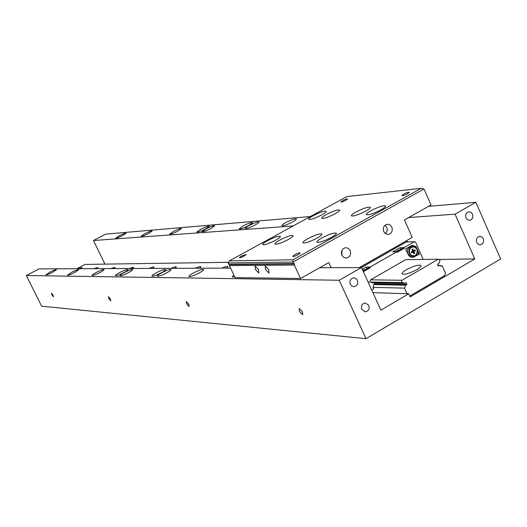 <?xml version="1.0" encoding="UTF-8"?>
<svg xmlns="http://www.w3.org/2000/svg" width="527" height="527" viewBox="0 0 527 527"><rect width="100%" height="100%" fill="white"/><g stroke="black" fill="none" stroke-linecap="round" stroke-linejoin="round"><path stroke-width="0.79" d="M302.452 311.694L302.682 314.685L299.435 311.497L299.198 308.499L302.452 311.694M188.725 304.092L189.094 306.562L186.71 303.954L186.334 301.484L188.725 304.092M110.327 298.849L110.756 300.957L108.891 298.756L108.457 296.648L110.327 298.849M53.016 295.015L53.464 296.853L51.936 294.942L51.488 293.111L53.016 295.015M361.818 309.415L365.316 311.78C368.59 311.055 369.763 308.908 368.828 305.331L365.283 302.953C362.036 303.71 360.883 305.864 361.818 309.415M476.737 242.453L478.233 244.258L480.334 244.791C483.18 243.948 484.161 241.9 483.285 238.639L481.77 236.821L479.642 236.294C476.823 237.157 475.855 239.212 476.737 242.453M465.967 217.947L467.528 219.805L469.722 220.306C472.495 219.41 473.437 217.361 472.554 214.166L470.973 212.295L468.76 211.808C466.013 212.724 465.084 214.766 465.967 217.947M350.303 284.27L351.832 286.069L353.992 286.668C357.181 285.865 358.301 283.717 357.359 280.226L355.811 278.401L353.624 277.821C350.468 278.651 349.361 280.799 350.303 284.27M161.657 272.808C166.769 270.206 169.911 269.106 171.097 269.508C171.15 270.087 169.701 271.194 166.743 272.834C161.605 275.45 158.456 276.556 157.283 276.148C157.237 275.562 158.693 274.448 161.657 272.808M119.622 272.591C124.214 270.259 127.007 269.251 128.015 269.554C128.035 270.061 126.645 271.082 123.845 272.611C119.234 274.956 116.427 275.97 115.433 275.661C115.42 275.147 116.816 274.126 119.622 272.591M193.389 272.973C198.896 270.153 202.315 268.994 203.646 269.475C203.725 270.114 202.236 271.286 199.173 272.999C193.633 275.832 190.207 276.998 188.89 276.51C188.818 275.865 190.319 274.686 193.389 272.973M156.275 272.782C161.315 270.213 164.411 269.126 165.57 269.508C165.623 270.081 164.18 271.181 161.242 272.808C156.176 275.384 153.067 276.477 151.921 276.089C151.875 275.509 153.331 274.402 156.275 272.782M124.201 272.617C128.845 270.252 131.678 269.231 132.705 269.547C132.732 270.061 131.335 271.089 128.509 272.637C123.845 275.008 120.999 276.029 119.991 275.713C119.972 275.193 121.375 274.159 124.201 272.617M96.204 272.472C100.512 270.292 103.127 269.323 104.036 269.58C104.043 270.048 102.693 271.016 99.985 272.492C95.657 274.679 93.042 275.647 92.133 275.384C92.133 274.91 93.49 273.941 96.204 272.472M71.56 272.34C75.578 270.311 77.996 269.409 78.819 269.62L74.9 272.36C70.862 274.396 68.438 275.311 67.627 275.094L71.56 272.34M49.696 272.228C53.458 270.338 55.71 269.475 56.455 269.646L52.667 272.248C48.886 274.145 46.626 275.008 45.889 274.837L49.696 272.228M249.258 225.464C254.449 222.835 257.683 221.702 258.961 222.065C259.027 222.572 257.749 223.547 255.127 224.996C249.903 227.638 246.662 228.777 245.398 228.408C245.345 227.895 246.629 226.913 249.258 225.464M200.609 229.331C205.267 226.972 208.139 225.938 209.219 226.215L205.504 228.942C200.82 231.3 197.941 232.341 196.874 232.064L200.609 229.331M285.845 222.559C291.444 219.719 294.968 218.514 296.411 218.955C296.49 219.502 295.192 220.53 292.498 222.032C286.859 224.891 283.335 226.096 281.905 225.648C281.826 225.095 283.144 224.061 285.845 222.559M243.039 225.958C248.158 223.362 251.346 222.242 252.598 222.598L248.777 225.503C243.626 228.105 240.431 229.232 239.192 228.876L243.039 225.958M205.919 228.909C210.635 226.524 213.54 225.477 214.641 225.76L210.912 228.507C206.176 230.905 203.257 231.952 202.17 231.663L205.919 228.909M173.416 231.485C177.79 229.285 180.465 228.296 181.446 228.534L177.81 231.136C173.423 233.349 170.741 234.337 169.766 234.1L173.416 231.485M144.734 233.764C148.805 231.715 151.282 230.786 152.158 230.978L148.621 233.454C144.53 235.51 142.053 236.445 141.177 236.248L144.734 233.764M119.221 235.793C123.035 233.876 125.334 233 126.131 233.158L122.692 235.516C118.865 237.433 116.559 238.316 115.769 238.158L119.221 235.793M78.148 268.717L82.028 267.551L80.756 268.711M93.786 268.658L97.884 267.446L96.606 268.645M110.716 268.586L115.057 267.334L113.779 268.572M129.102 268.513L133.72 267.209L132.435 268.493M149.148 268.427C152.026 267.196 153.667 266.748 154.068 267.084L152.79 268.414M171.084 268.335C174.154 267.031 175.906 266.57 176.347 266.939L175.083 268.322M195.194 268.236C198.475 266.853 200.359 266.366 200.853 266.787L199.595 268.217M221.814 268.124C225.339 266.649 227.374 266.148 227.921 266.622L226.689 268.105M406.389 269.692C413.86 265.832 418.741 264.449 421.047 265.542C421.277 266.445 419.835 267.821 416.712 269.679C409.196 273.566 404.295 274.956 402.022 273.856C401.798 272.94 403.254 271.55 406.389 269.692M366.021 338.683L339.197 280.252L361.469 267.551L380.869 310.153L408.774 293.796L410.171 296.892L474.787 258.941L455.058 214.166L475.861 202.296L500.65 258.988L366.021 338.683L41.64 306.174L26.35 275.522L39.077 268.882L230.569 268.091M339.197 280.252L26.35 275.522M104.972 264.126L93.45 240.516L105.729 234.107L310.396 216.518M428.51 206.367L475.861 202.296M423.161 259.422L415.566 242.077L414.479 241.669L406.277 241.985L361.469 267.551L319.645 267.723M234.759 276.965L232.196 276.998L233.856 275.054M372.892 292.637L408.774 293.796M93.45 240.516L293.144 225.964M408.682 217.546L455.058 214.166M474.787 258.941L438.945 259.455M409.775 296.029L444.821 275.463L445.473 273.151L442.318 266.063L439.65 265.351L438.306 266.135L437.489 264.29L438.833 263.507L440.012 260.516L439.663 259.725L438.253 259.198L401.989 280.272L401.33 282.577L402.74 282.498L404.756 283.355L406.119 282.558L406.956 284.409L405.592 285.206L404.505 288.137L373.037 287.36L373.92 284.442L374.763 283.658L374.618 282.808M407.028 293.743L404.505 288.137M228.501 262.301L85.11 264.416L76.942 268.724M373.933 284.554L405.592 285.206M438.253 259.198L405.625 259.679L370.606 279.837L401.989 280.272M442.318 266.063L440.737 266.069M374.631 283.783L406.956 284.409M368.05 282.011L401.33 282.577M439.65 265.351L437.963 265.358M402.061 282.63L370.679 282.097M373.05 282.782L404.756 283.355M298.229 254.627C295.318 256.115 293.48 256.708 292.709 256.405L294.731 254.712C297.636 253.23 299.474 252.637 300.245 252.934L298.229 254.627M244.251 256.003C241.643 257.334 240.016 257.887 239.37 257.65L241.333 256.082L246.208 254.442L244.251 256.003M345.864 200.293C343.209 201.637 341.529 202.203 340.824 201.993L342.517 200.649C345.165 199.305 346.845 198.738 347.556 198.942L345.864 200.293M407.634 193.752C404.664 195.26 402.76 195.879 401.917 195.609L403.642 194.173C406.6 192.671 408.504 192.059 409.354 192.322L407.634 193.752M275.489 240.286C268.651 243.764 264.376 245.207 262.657 244.607C262.558 243.882 264.192 242.578 267.578 240.687C274.363 237.229 278.631 235.793 280.371 236.379C280.483 237.091 278.855 238.395 275.489 240.286M288.085 239.64C281.075 243.21 276.675 244.686 274.89 244.054C274.778 243.309 276.425 241.979 279.837 240.062C286.8 236.518 291.187 235.055 292.999 235.674C293.124 236.406 291.484 237.73 288.085 239.64M321.628 214.963C314.738 218.461 310.396 219.924 308.611 219.364C308.506 218.692 310.041 217.467 313.209 215.695C320.054 212.223 324.382 210.767 326.193 211.32C326.305 211.979 324.784 213.198 321.628 214.963M335.027 213.804C327.959 217.387 323.492 218.883 321.635 218.283C321.523 217.592 323.058 216.353 326.253 214.561C333.275 210.998 337.728 209.515 339.619 210.102C339.737 210.78 338.209 212.012 335.027 213.804M316.938 238.178C309.52 241.959 304.83 243.494 302.873 242.776C302.742 241.985 304.415 240.602 307.887 238.639C315.258 234.877 319.929 233.349 321.911 234.06C322.056 234.838 320.403 236.215 316.938 238.178M331.391 237.44C323.762 241.333 318.927 242.901 316.885 242.137C316.734 241.32 318.413 239.91 321.925 237.921C329.494 234.054 334.316 232.499 336.384 233.257C336.542 234.06 334.876 235.45 331.391 237.44M365.685 211.136C358.202 214.937 353.439 216.498 351.404 215.82C351.272 215.088 352.827 213.804 356.074 211.973C363.505 208.198 368.254 206.643 370.316 207.315C370.455 208.033 368.913 209.311 365.685 211.136M381.028 209.805C373.327 213.718 368.419 215.312 366.291 214.588C366.146 213.83 367.708 212.533 370.975 210.681C378.617 206.795 383.518 205.214 385.672 205.925C385.823 206.663 384.275 207.961 381.028 209.805M341.964 255.378L341.839 250.542M350.191 250.509C351.305 254.501 350.047 257.011 346.423 258.039L343.769 257.387L341.878 255.193C340.758 251.241 341.997 248.731 345.574 247.664L348.275 248.296L350.191 250.509M385.171 233.514L386.739 231.847L387.292 229.62L386.798 227.348L384.993 225.207M391.831 227.038C392.918 230.905 391.739 233.375 388.294 234.443L385.619 233.83L383.715 231.617C382.628 227.783 383.788 225.312 387.193 224.212L389.901 224.805L391.831 227.038M255.457 269.58L258.876 273.026L258.559 269.58L255.14 266.128L255.457 269.58M265.516 269.567L269.027 273.072L268.73 269.567L265.213 266.056L265.516 269.567M414.479 241.669L404.104 247.598L404.367 248.184L402.668 248.237L396.508 251.761L397.786 250.542L399.433 250.088M395.718 251.781L398.82 250.114M362.846 270.582L365.066 269.738M362.668 270.186L364.612 269.745M412.97 256.32L409.848 255.898L407.779 253.645C406.739 249.877 407.898 247.499 411.244 246.511L411.732 246.498M412.028 249.33L412.661 250.74L413.491 250.714L412.7 248.948L411.923 249.396L412.713 251.162L411.165 252.051L411.561 252.934L413.109 252.044L413.899 253.81L414.677 253.362L413.886 251.596L415.428 250.707L415.032 249.824L413.491 250.714M413.109 252.044L411.403 252.571M414.367 250.213L414.597 250.733L413.056 251.623L413.741 253.441M413.847 253.382L414.677 253.362M413.056 251.623L413.886 251.596M414.597 250.733L415.428 250.707M412.233 257.433L418.721 254.172L417.503 251.445M415.698 247.4L415.381 246.695L411.87 245.378M373.959 282.795L373.268 283.006L370.797 282.129M404.367 248.184L397.108 252.341L396.844 251.748L370.112 267.031L370.382 267.624L368.742 267.63L362.998 270.918M419.387 254.159L412.845 257.426L410.362 256.912L408.669 255.476L405.573 248.981L412.154 245.213L416.04 246.676L419.387 254.159L418.721 254.172M415.381 246.695L416.04 246.676M370.224 281.181L370.606 279.837M370.382 267.624L363.334 271.655M404.104 247.598L399.98 247.73L392.747 251.86L396.844 251.748M370.112 267.031L366.146 267.051L362.253 269.271M366.891 268.691L366.146 267.051M400.711 249.357L399.98 247.73M371.713 290.041L373.722 288.875L373.037 287.36M408.102 241.919L406.35 240.852L359.506 267.558M359.315 267.558L406.35 240.852M293.625 263.546L294.652 263.915L229.7 264.6L228.764 264.271L228.132 262.933L292.933 262.051L293.625 263.546L228.764 264.271M229.397 265.608L294.316 265.041L300.555 278.487L235.068 277.617L229.397 265.608L229.7 264.6M294.652 263.915L294.316 265.041M406.146 240.865L412.252 237.381L404.446 219.93L431.033 204.95L423.958 188.982L421.225 188.317L346.779 196.604L229.304 260.905L228.132 262.933M300.555 278.487L328.789 262.571L331.134 267.676M229.304 260.905L292.893 259.804L292.933 262.051L423.958 188.982M292.893 259.804L421.225 188.317M415.092 255.793L413.451 256.313L411.659 256.03L409.242 253.606C408.28 250.793 408.912 248.579 411.139 246.972L412.72 246.465L414.538 246.728L416.982 249.166C417.937 251.926 417.331 254.119 415.164 255.753M411.468 247.288L414.103 246.899L415.731 247.749L416.883 249.324L417.318 251.3L416.962 253.289L415.882 254.903L414.288 255.826L411.64 255.542L409.71 253.441L409.347 250.437L410.092 248.586L411.468 247.288M414.103 256.833L414.762 256.82M364.836 311.753L365.316 311.78M479.945 244.805L480.334 244.791M469.32 220.332L469.722 220.306M353.485 286.655L353.992 286.668M345.85 258.052L346.423 258.039M387.767 234.469L388.294 234.443M399.17 250.101L398.392 250.127M364.901 269.745L364.15 269.745M413.451 256.313L415.131 255.786C418.715 251.234 417.911 248.125 412.72 246.465L411.244 246.511M412.845 257.426L412.285 257.433M371.337 282.136L370.751 282.129"/></g></svg>
